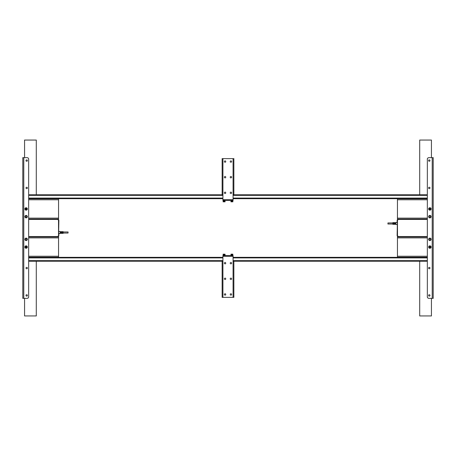 <?xml version="1.0" encoding="UTF-8"?>
<svg xmlns="http://www.w3.org/2000/svg" width="456" height="456" viewBox="0 0 456 456"><rect width="100%" height="100%" fill="white"/><g stroke="black" fill="none" stroke-linecap="round" stroke-linejoin="round"><path stroke-width="0.68" d="M59.229 231.391L58.659 231.557M58.659 233.472L59.229 233.637M59.246 233.472L59.246 233.814L59.246 233.478L60.203 233.421L60.203 231.608L59.263 231.557L60.209 231.608L60.209 233.421L59.229 233.512M63.156 231.979L68.041 231.979L68.041 233.05L63.156 233.05L63.156 231.705L63.156 233.05M60.887 231.705L60.682 233.324L60.927 231.711M61.623 233.318L61.908 231.711L61.623 233.318M62.597 233.318L62.597 231.711M63.139 233.347L63.139 231.682L62.392 231.682L62.352 232.332L62.113 231.682L61.417 231.682L61.378 232.332L61.132 231.682L60.243 231.682L60.243 233.347L61.132 233.347L61.172 232.697L61.417 233.347L62.113 233.347L62.147 232.697L62.392 233.347L63.139 233.347M60.203 233.438L59.269 233.489L60.203 233.438M60.203 231.591L59.269 231.54L60.203 231.591M61.155 232.731L61.155 232.731C61.155 233.506 61.155 233.506 61.155 232.731M62.13 232.731L62.13 232.731C62.13 233.506 62.13 233.506 62.13 232.731M61.64 231.733L61.64 233.295L61.64 231.733M60.91 231.733L60.91 233.295L60.91 231.733M58.659 231.295L58.858 220.573A1.368 1.368 0 0 0 57.49 219.205L28.665 219.205M28.665 236.795L57.49 236.795A1.368 1.368 0 0 0 58.858 235.427L58.659 233.54M28.665 219.325L57.291 219.325A1.368 1.368 0 0 1 58.659 220.693L58.659 235.307A1.368 1.368 0 0 1 57.291 236.675L28.665 236.675M28.665 236.539L57.291 236.539A1.231 1.231 0 0 0 58.522 235.307L58.522 220.693A1.231 1.231 0 0 0 57.291 219.461L28.665 219.461M396.771 224.608L397.341 224.443M397.341 222.528L396.771 222.363M396.754 222.528L396.754 222.186L396.754 222.522L395.797 222.579L395.797 224.392L396.737 224.443L395.791 224.392L395.791 222.579L396.771 222.488M392.844 224.021L387.959 224.021L387.959 222.95L392.844 222.95L392.844 224.295L392.844 222.95M395.113 224.295L395.358 222.682L395.073 224.289M394.132 224.295L394.337 222.676L394.092 224.289M393.403 222.682L393.118 224.289M393.887 223.708L393.887 224.318L394.582 224.318L394.622 223.668L394.867 224.318L395.757 224.318L395.757 222.653L394.867 222.653L394.828 223.303L394.582 222.653L393.887 222.653L393.853 223.303L393.608 222.653L392.861 222.653L392.861 224.318L393.608 224.318L393.853 223.668M395.797 222.562L396.731 222.511L395.797 222.562M395.797 224.409L396.731 224.46L395.797 224.409M394.845 223.269L394.845 223.269C394.845 222.494 394.845 222.494 394.845 223.269M393.87 223.269L393.87 223.269C393.87 222.494 393.87 222.494 393.87 223.269M394.36 224.266L394.36 222.705L394.36 224.266M395.09 224.266L395.09 222.705L395.09 224.266M397.341 224.705L397.142 235.427A1.368 1.368 0 0 0 398.51 236.795L427.335 236.795M427.335 219.205L398.51 219.205A1.368 1.368 0 0 0 397.142 220.573L397.341 222.46M427.335 236.675L398.709 236.675A1.368 1.368 0 0 1 397.341 235.307L397.341 220.693A1.368 1.368 0 0 1 398.709 219.325L427.335 219.325M427.335 219.461L398.709 219.461A1.231 1.231 0 0 0 397.478 220.693L397.478 235.307A1.231 1.231 0 0 0 398.709 236.539L427.335 236.539M28.665 198.685L222.921 198.685M233.079 198.685L427.335 198.685M28.665 194.775L222.135 194.775L222.135 158.625L233.865 158.625L233.865 194.775L427.335 194.775M427.335 257.315L233.079 257.315M222.921 257.315L28.665 257.315M427.335 261.225L233.865 261.225L233.865 297.375L222.135 297.375L222.135 261.225L28.665 261.225M26.123 245.835A1.22 1.22 0 0 0 24.903 247.055A1.22 1.22 0 0 0 26.123 248.275A1.22 1.22 0 0 0 27.343 247.055A1.22 1.22 0 0 0 26.123 245.835M26.123 207.725A1.22 1.22 0 0 0 24.903 208.945A1.22 1.22 0 0 0 26.123 210.165A1.22 1.22 0 0 0 27.343 208.945A1.22 1.22 0 0 0 26.123 207.725M26.123 238.112A1.22 1.22 0 0 0 24.903 239.337A1.22 1.22 0 0 0 26.123 240.557A1.22 1.22 0 0 0 27.343 239.337A1.22 1.22 0 0 0 26.123 238.112M26.123 238.602A0.735 0.735 0 0 0 25.388 239.337A0.735 0.735 0 0 0 26.123 240.067A0.735 0.735 0 0 0 26.853 239.337A0.735 0.735 0 0 0 26.123 238.602M26.123 215.443A1.22 1.22 0 0 0 24.903 216.663A1.22 1.22 0 0 0 26.123 217.888A1.22 1.22 0 0 0 27.343 216.663A1.22 1.22 0 0 0 26.123 215.443M26.123 215.933A0.735 0.735 0 0 0 25.388 216.663A0.735 0.735 0 0 0 26.123 217.398A0.735 0.735 0 0 0 26.853 216.663A0.735 0.735 0 0 0 26.123 215.933M27.394 160.575A0.684 0.684 0 0 0 26.71 159.891A0.684 0.684 0 0 0 26.026 160.575A0.684 0.684 0 0 0 26.71 161.259A0.684 0.684 0 0 0 27.394 160.575M27.394 187.935A0.684 0.684 0 0 0 26.71 187.251A0.684 0.684 0 0 0 26.026 187.935A0.684 0.684 0 0 0 26.71 188.619A0.684 0.684 0 0 0 27.394 187.935M27.394 268.065A0.684 0.684 0 0 0 26.71 267.381A0.684 0.684 0 0 0 26.026 268.065A0.684 0.684 0 0 0 26.71 268.749A0.684 0.684 0 0 0 27.394 268.065M27.394 295.425A0.684 0.684 0 0 0 26.71 294.741A0.684 0.684 0 0 0 26.026 295.425A0.684 0.684 0 0 0 26.71 296.109A0.684 0.684 0 0 0 27.394 295.425M23.775 298.355L27.098 298.355A1.562 1.562 0 0 0 28.665 296.793L28.665 159.207A1.562 1.562 0 0 0 27.098 157.645L22.8 157.645L22.8 298.355L23.775 298.355L23.775 157.645M429.877 210.165A1.22 1.22 0 0 0 431.097 208.945A1.22 1.22 0 0 0 429.877 207.725A1.22 1.22 0 0 0 428.657 208.945A1.22 1.22 0 0 0 429.877 210.165M429.877 248.275A1.22 1.22 0 0 0 431.097 247.055A1.22 1.22 0 0 0 429.877 245.835A1.22 1.22 0 0 0 428.657 247.055A1.22 1.22 0 0 0 429.877 248.275M429.877 217.888A1.22 1.22 0 0 0 431.097 216.663A1.22 1.22 0 0 0 429.877 215.443A1.22 1.22 0 0 0 428.657 216.663A1.22 1.22 0 0 0 429.877 217.888M429.877 217.398A0.735 0.735 0 0 0 430.612 216.663A0.735 0.735 0 0 0 429.877 215.933A0.735 0.735 0 0 0 429.147 216.663A0.735 0.735 0 0 0 429.877 217.398M429.877 240.557A1.22 1.22 0 0 0 431.097 239.337A1.22 1.22 0 0 0 429.877 238.112A1.22 1.22 0 0 0 428.657 239.337A1.22 1.22 0 0 0 429.877 240.557M429.877 240.067A0.735 0.735 0 0 0 430.612 239.337A0.735 0.735 0 0 0 429.877 238.602A0.735 0.735 0 0 0 429.147 239.337A0.735 0.735 0 0 0 429.877 240.067M428.606 295.425A0.684 0.684 0 0 0 429.29 296.109A0.684 0.684 0 0 0 429.974 295.425A0.684 0.684 0 0 0 429.29 294.741A0.684 0.684 0 0 0 428.606 295.425M428.606 268.065A0.684 0.684 0 0 0 429.29 268.749A0.684 0.684 0 0 0 429.974 268.065A0.684 0.684 0 0 0 429.29 267.381A0.684 0.684 0 0 0 428.606 268.065M428.606 187.935A0.684 0.684 0 0 0 429.29 188.619A0.684 0.684 0 0 0 429.974 187.935A0.684 0.684 0 0 0 429.29 187.251A0.684 0.684 0 0 0 428.606 187.935M428.606 160.575A0.684 0.684 0 0 0 429.29 161.259A0.684 0.684 0 0 0 429.974 160.575A0.684 0.684 0 0 0 429.29 159.891A0.684 0.684 0 0 0 428.606 160.575M432.225 157.645L428.902 157.645A1.562 1.562 0 0 0 427.335 159.207L427.335 296.793A1.562 1.562 0 0 0 428.902 298.355L433.2 298.355L433.2 157.645L432.225 157.645L432.225 298.355M36.286 194.775L36.286 140.055L24.561 140.055L24.561 157.645M24.561 298.355L24.561 315.945L36.286 315.945L36.286 261.225M431.439 157.645L431.439 140.055L419.714 140.055L419.714 194.775M419.714 261.225L419.714 315.945L431.439 315.945L431.439 298.355M28.665 219.108L58.562 219.108L58.562 198.782L28.665 198.782M28.665 257.218L58.562 257.218L58.562 236.892L28.665 236.892M427.335 236.892L397.438 236.892L397.438 257.218L427.335 257.218M427.335 198.782L397.438 198.782L397.438 219.108L427.335 219.108M225.754 192.825A0.684 0.684 0 0 0 225.07 192.141A0.684 0.684 0 0 0 224.386 192.825A0.684 0.684 0 0 0 225.07 193.509A0.684 0.684 0 0 0 225.754 192.825M225.754 177.19A0.684 0.684 0 0 0 225.07 176.506A0.684 0.684 0 0 0 224.386 177.19A0.684 0.684 0 0 0 225.07 177.874A0.684 0.684 0 0 0 225.754 177.19M225.754 161.555A0.684 0.684 0 0 0 225.07 160.871A0.684 0.684 0 0 0 224.386 161.555A0.684 0.684 0 0 0 225.07 162.239A0.684 0.684 0 0 0 225.754 161.555M231.614 177.19A0.684 0.684 0 0 1 230.93 177.874A0.684 0.684 0 0 1 230.246 177.19A0.684 0.684 0 0 1 230.93 176.506A0.684 0.684 0 0 1 231.614 177.19M231.614 161.555A0.684 0.684 0 0 1 230.93 162.239A0.684 0.684 0 0 1 230.246 161.555A0.684 0.684 0 0 1 230.93 160.871A0.684 0.684 0 0 1 231.614 161.555M231.614 192.825A0.684 0.684 0 0 1 230.93 193.509A0.684 0.684 0 0 1 230.246 192.825A0.684 0.684 0 0 1 230.93 192.141A0.684 0.684 0 0 1 231.614 192.825M222.135 194.775L222.921 194.775L222.921 200.446L233.079 200.446L233.079 194.775L233.865 194.775M230.246 263.175A0.684 0.684 0 0 0 230.93 263.859A0.684 0.684 0 0 0 231.614 263.175A0.684 0.684 0 0 0 230.93 262.491A0.684 0.684 0 0 0 230.246 263.175M230.246 278.81A0.684 0.684 0 0 0 230.93 279.494A0.684 0.684 0 0 0 231.614 278.81A0.684 0.684 0 0 0 230.93 278.126A0.684 0.684 0 0 0 230.246 278.81M230.246 294.445A0.684 0.684 0 0 0 230.93 295.129A0.684 0.684 0 0 0 231.614 294.445A0.684 0.684 0 0 0 230.93 293.761A0.684 0.684 0 0 0 230.246 294.445M224.386 278.81A0.684 0.684 0 0 1 225.07 278.126A0.684 0.684 0 0 1 225.754 278.81A0.684 0.684 0 0 1 225.07 279.494A0.684 0.684 0 0 1 224.386 278.81M224.386 294.445A0.684 0.684 0 0 1 225.07 293.761A0.684 0.684 0 0 1 225.754 294.445A0.684 0.684 0 0 1 225.07 295.129A0.684 0.684 0 0 1 224.386 294.445M224.386 263.175A0.684 0.684 0 0 1 225.07 262.491A0.684 0.684 0 0 1 225.754 263.175A0.684 0.684 0 0 1 225.07 263.859A0.684 0.684 0 0 1 224.386 263.175M233.865 261.225L233.079 261.225L233.079 255.554L222.921 255.554L222.921 261.225L222.135 261.225M223.44 254.186L224.74 254.186M223.115 254.266L223.115 254.91L225.07 254.91L225.07 254.266L223.195 254.186M224.409 254.186L223.645 254.186M223.759 255.457L224.42 255.457M223.685 255.531L224.569 255.457M231.038 254.186L232.805 254.186L231.038 254.186M230.964 254.91L232.851 254.91M232.024 254.186L232.355 254.186L232.024 254.186M231.431 255.457L232.497 255.531L231.431 255.457M224.876 201.814L223.195 201.814L224.876 201.814M224.945 201.09L223.115 201.09L223.115 201.734L224.99 201.814M224.569 200.543L223.503 200.469L224.569 200.543M232.104 201.814L231.01 201.814L232.104 201.814M232.885 201.734L232.885 201.09L230.93 201.09L230.93 201.734L232.805 201.814M232.497 200.469L231.443 200.543M232.48 200.469L231.431 200.543M27.263 247.055A1.14 1.14 0 0 0 26.123 245.915A1.14 1.14 0 0 0 24.983 247.055A1.14 1.14 0 0 0 26.123 248.195A1.14 1.14 0 0 0 27.263 247.055M26.511 247.277L26.123 247.505L25.73 246.827L26.511 246.827L26.511 247.277M25.73 247.055A0.393 0.393 0 0 0 26.123 247.443A0.393 0.393 0 0 0 26.511 247.055A0.393 0.393 0 0 0 26.123 246.662A0.393 0.393 0 0 0 25.73 247.055M24.983 208.945A1.14 1.14 0 0 0 26.123 210.085A1.14 1.14 0 0 0 27.263 208.945A1.14 1.14 0 0 0 26.123 207.805A1.14 1.14 0 0 0 24.983 208.945M25.73 208.723L26.123 208.495L26.511 209.173L25.73 209.173L25.73 208.723M26.511 208.945A0.393 0.393 0 0 0 26.123 208.557A0.393 0.393 0 0 0 25.73 208.945A0.393 0.393 0 0 0 26.123 209.338A0.393 0.393 0 0 0 26.511 208.945M428.737 208.945A1.14 1.14 0 0 0 429.877 210.085A1.14 1.14 0 0 0 431.017 208.945A1.14 1.14 0 0 0 429.877 207.805A1.14 1.14 0 0 0 428.737 208.945M429.489 208.723L429.877 208.495L430.27 209.173L429.489 209.173L429.489 208.723M430.27 208.945A0.393 0.393 0 0 0 429.877 208.557A0.393 0.393 0 0 0 429.489 208.945A0.393 0.393 0 0 0 429.877 209.338A0.393 0.393 0 0 0 430.27 208.945M431.017 247.055A1.14 1.14 0 0 0 429.877 245.915A1.14 1.14 0 0 0 428.737 247.055A1.14 1.14 0 0 0 429.877 248.195A1.14 1.14 0 0 0 431.017 247.055M430.27 247.277L429.877 247.505L429.489 246.827L430.27 246.827L430.27 247.277M429.489 247.055A0.393 0.393 0 0 0 429.877 247.443A0.393 0.393 0 0 0 430.27 247.055A0.393 0.393 0 0 0 429.877 246.662A0.393 0.393 0 0 0 429.489 247.055M58.875 233.814L59.229 233.814M397.125 222.186L396.771 222.186M28.665 195.362L222.921 195.362M233.079 195.362L427.335 195.362M28.665 198.098L222.921 198.098M233.079 198.098L427.335 198.098M427.335 260.638L233.079 260.638M222.921 260.638L28.665 260.638M427.335 257.902L233.079 257.902M222.921 257.902L28.665 257.902M58.562 199.762L28.665 199.762M58.562 218.133L28.665 218.133M58.562 256.238L28.665 256.238M58.562 237.867L28.665 237.867M397.438 256.238L427.335 256.238M397.438 237.867L427.335 237.867M397.438 199.762L427.335 199.762M397.438 218.133L427.335 218.133M233.079 194.775L233.079 158.625M222.921 194.775L222.921 158.625M222.921 199.665L233.079 199.665M222.921 261.225L222.921 297.375M233.079 261.225L233.079 297.375M233.079 256.335L222.921 256.335M232.851 254.266L230.964 254.266M232.885 254.91L232.805 254.186M230.93 254.91L231.01 254.186M225.07 201.09L225.07 201.734"/></g></svg>
